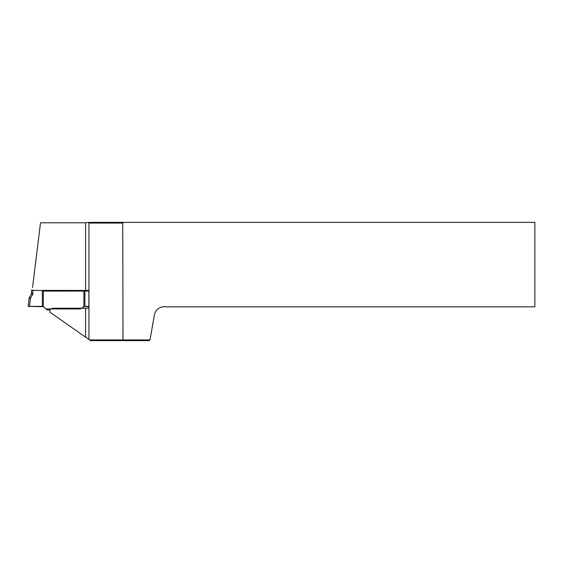 <?xml version="1.0" encoding="UTF-8"?>
<svg xmlns="http://www.w3.org/2000/svg" width="563" height="563" viewBox="0 0 563 563"><rect width="100%" height="100%" fill="white"/><g stroke="black" fill="none" stroke-linecap="round" stroke-linejoin="round"><path stroke-width="0.84" d="M149.99 339.946L149.04 340.615L90.516 340.615L89.552 339.939L149.99 339.946L154.382 315.055A10.134 10.134 0 0 1 166.12 306.835L534.85 306.835L534.85 222.385L123.691 222.385L122.734 223.061L123.016 340.615M85.576 337.153L85.576 308.228L52.465 308.228L50.445 309.136L49.762 310.938L50.163 312.359L89.552 339.939M50.163 312.359L49.762 310.938M88.954 339.517L88.954 222.385L123.691 222.385M122.734 223.061L88.954 223.061L89.63 222.385M32.57 287.468L40.508 222.793L85.576 222.793L88.954 222.385M43.351 291.092L83.887 291.092M85.576 308.228L88.877 308.137L88.884 291.001L85.576 291.092M88.954 290.445L84.9 290.445L84.9 306.378L83.887 306.413L88.863 306.736M29.508 306.378L28.15 306.427L29.192 297.947L30.522 298.165L29.508 306.378L42.338 306.378L42.338 290.445L32.879 290.445L32.879 293.541A2.027 2.027 180 0 1 32.605 294.555L30.522 298.165L29.297 297.623L31.437 293.921A0.676 0.676 -0 0 0 31.528 293.583L31.528 290.374L31.437 293.921L32.605 294.555M84.9 306.378L88.863 306.378M28.15 306.427L43.351 306.701L47.201 309.931L49.952 309.931M47.201 309.931L43.351 306.701M84.9 290.445L43.351 290.388L43.351 306.413L42.338 306.378M82.057 308.228L83.887 306.701M83.887 290.388L83.887 306.413L81.719 308.228M32.267 289.917L31.528 290.374L32.879 290.445M46.356 308.939L80.882 308.939M43.351 290.388L42.338 290.445M85.576 290.445L85.576 222.793M29.297 297.63L29.192 297.947A0.844 0.844 180 0 1 29.297 297.623L31.437 293.921M32.879 293.541L31.528 293.583"/></g></svg>

